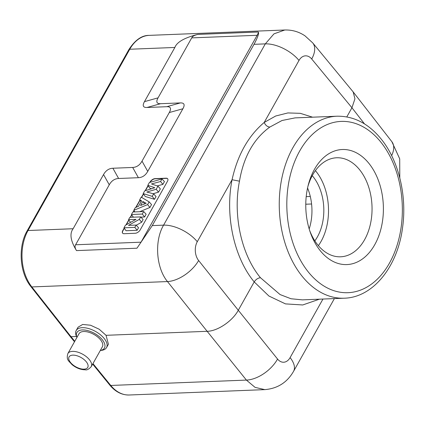 <?xml version="1.0" encoding="UTF-8"?>
<svg xmlns="http://www.w3.org/2000/svg" width="425" height="425" viewBox="0 0 425 425"><rect width="100%" height="100%" fill="white"/><g stroke="black" fill="none" stroke-linecap="round" stroke-linejoin="round"><path stroke-width="0.64" d="M144.463 101.639C142.221 105.666 143.06 107.615 146.992 107.483L160.586 103.7C156.66 103.838 155.821 101.888 158.058 97.856L144.463 101.639L174.866 47.462C176.874 42.064 184.53 37.713 197.837 34.404L258.288 32.008C259.218 33.182 257.789 37.288 254.007 44.328L152.283 225.595L163.583 225.149C154.243 240.933 156.102 267.877 167.477 281.562L31.838 286.933L71.023 336.696L70.077 336.356L74.487 341.764M74.763 341.28L71.023 336.696L76.521 336.478M100.316 350.471A15.805 7.873 29.3 0 0 102.356 339.809A15.805 7.873 29.3 0 0 82.407 329.938A15.805 7.873 29.3 0 0 76.957 337.365L76.5 336.435A17.409 8.675 29.3 0 1 76.181 330.538A17.409 8.675 29.3 0 1 82.248 327.675A17.409 8.675 29.3 0 1 104.226 338.55A17.409 8.675 29.3 0 1 106.547 347.576L108.418 344.25L106.043 335.309L207.15 331.303L246.404 380.088A26.786 14.902 -38.8 0 0 277.552 359.051L238.298 310.266L254.208 281.913L268.913 296.023L285.473 303.891L302.717 304.969L319.425 299.184M106.547 347.576A17.409 8.675 29.3 0 1 101.352 350.375L100.305 350.487M102.361 346.827A13.393 6.673 -150.7 0 0 97.665 336.977A13.393 6.673 -150.7 0 0 83.667 331.516A13.393 6.673 -150.7 0 0 79.002 333.721L67.867 353.563A13.393 6.673 29.3 0 1 72.532 351.363A13.393 6.673 29.3 0 1 86.525 356.825A13.393 6.673 29.3 0 1 91.226 366.674L102.361 346.827M106.043 335.309L99.195 329.226L90.53 325.215L82.673 324.461L78.051 327.207L76.181 330.538M76.511 250.607C70.539 240.869 69.418 233.58 73.137 228.735L103.541 174.558L109.262 184.801L75.613 244.773L141.047 242.181L136.962 248.211L76.511 250.607C74.938 248.115 74.635 246.171 75.613 244.773M152.283 225.595L136.962 248.211M109.262 184.801C111.541 180.774 114.66 178.67 118.618 178.484L112.896 168.242C108.949 168.417 105.83 170.521 103.541 174.558M146.992 107.483L166.765 106.702C170.685 106.563 171.53 108.513 169.293 112.545L142.024 161.139C139.745 165.166 136.627 167.275 132.669 167.455L138.391 177.703L118.618 178.484M138.391 177.703C142.338 177.528 145.456 175.419 147.746 171.387L142.024 161.139M169.293 112.545L182.888 108.763L147.746 171.387M182.888 108.763C185.13 104.736 184.285 102.786 180.359 102.919L166.765 106.702M160.586 103.7L180.359 102.919M258.288 32.008C258.538 32.316 258.156 33.41 257.146 35.291L191.712 37.883L158.058 97.856M257.146 35.291L141.047 242.181M124.18 228.108L122.782 230.594A4.287 2.343 -38.7 0 0 122.602 233.15A4.287 2.343 -38.7 0 0 124.132 233.713L135.208 233.272A4.287 2.343 -38.7 0 0 140.197 229.904L167.471 181.3A4.287 2.343 -38.7 0 0 167.647 178.75A4.287 2.343 -38.7 0 0 166.122 178.187L155.04 178.627A4.287 2.343 -38.7 0 0 150.057 181.99L149.818 182.415M148.022 185.624L145.159 190.724M143.39 193.88L141.461 197.312M139.91 200.074L135.787 207.421M133.987 210.63L133.238 211.969M131.66 214.779L130.236 217.318M128.77 219.932L125.954 224.942M132.669 167.455L112.896 168.242M346.805 116.907L351.942 107.753L354.939 98.791L353.138 91.88L312.715 42.893L305.028 35.87C298.913 31.742 292.161 29.787 284.787 30L273.987 33.851L265.306 43.876L254.007 44.328M191.712 37.883C192.371 36.38 194.411 35.217 197.837 34.404M312.556 117.178L300.31 113.332L287.879 112.933L275.697 116.004L264.212 122.442C248.269 135.952 237.554 155.045 232.061 179.732C224.905 215.587 233.994 257.529 254.208 281.913C255.818 279.438 257.895 278.035 260.44 277.706C241.342 254.687 232.725 215.029 239.466 181.178C243.615 156.798 253.736 138.762 269.827 127.07L282.057 120.488L295.056 117.89L337.025 116.211A91.067 61.328 -92.3 0 0 282.274 176.194A91.067 61.328 -92.3 0 0 301.559 275.522A91.067 61.328 -92.3 0 0 301.989 276.064A91.067 61.328 -92.3 0 0 344.234 298.201C373.208 297.543 397.784 266.363 402.597 227.354C407.076 195.665 398.671 160.528 381.177 139.055C368.587 123.585 353.866 115.972 337.025 116.211M322.968 299.046L290.105 357.611A26.786 13.345 29.3 0 1 293.553 371.349C287.125 382.479 277.541 388.572 264.802 389.629L255.064 387.361L246.404 380.088L110.766 385.459A40.178 27.057 87.7 0 0 129.216 395C121.842 395.117 115.372 391.818 109.815 385.114A2.678 1.477 -39.2 0 0 110.766 385.459L92.948 363.598M302.255 299.848L291.024 298.754L280.075 294.562L260.44 277.706M198.629 260.525L238.298 310.266C232.496 321.077 217.563 331.16 207.15 331.303L167.477 281.562A26.786 14.354 141.4 0 0 198.629 260.525A13.393 9.084 -92.7 0 1 197.274 241.724A26.786 13.345 29.3 0 0 163.583 225.149L265.306 43.876A26.786 13.345 -150.7 0 1 298.998 60.456L264.212 122.442C265.487 125.311 267.362 126.852 269.827 127.07M314.426 169.4A57.588 38.781 87.7 0 0 308.348 184.705A57.588 38.781 87.7 0 0 310.229 232.188A57.588 38.781 87.7 0 0 374.744 244.699A57.588 38.781 87.7 0 0 369.017 163.508A57.588 38.781 87.7 0 0 314.426 169.4M309.655 230.477A49.55 33.368 87.7 0 0 340.611 256.796A49.55 33.368 87.7 0 0 364.602 239.684A49.55 33.368 87.7 0 0 368.363 186.086A49.55 33.368 87.7 0 0 336.685 157.771A49.55 33.368 87.7 0 0 312.699 174.887A49.55 33.368 87.7 0 0 307.913 186.458M315.398 170.637A49.55 33.368 -92.3 0 1 321.072 241.405A49.55 33.368 -92.3 0 1 318.373 245.655M314.84 240.869A42.585 28.677 87.7 0 0 317.427 236.852A42.585 28.677 87.7 0 0 312.258 175.69M307.562 188.009A42.585 28.677 -92.3 0 1 309.182 228.958M150.105 182.336L150.2 182.166A4.287 2.343 141.3 0 1 155.183 178.803L166.26 178.362A4.287 2.343 141.3 0 1 167.716 178.84M122.676 233.235A4.287 2.343 141.3 0 1 122.926 230.77L124.312 228.294M148.155 185.81L145.446 190.634M143.523 194.066L141.642 197.418M140.048 200.26L136.096 207.299M134.119 210.821L133.482 211.958M131.793 214.965L130.48 217.308M128.903 220.118L126.299 224.751M157.186 185.911L162.881 184.392L164.443 181.602L162.005 178.957L149.377 182.543L147.81 185.332L149.898 188.217L151.491 188.769M154.503 199.314L152.235 196.366L143.177 193.587L145.265 196.477L154.503 199.314L156.044 196.573L153.643 193.858L146.811 192.026L156.225 189.252L157.951 186.177L160.352 188.891L158.536 192.132L156.225 189.252M153.133 193.726L158.536 192.132M139.682 211.714L149.929 207.469L151.544 204.59L149.148 201.864L141.18 197.142L139.703 199.782L141.089 201.694M140.898 217.111L144.601 216.962L146.131 214.237L143.714 211.554L132.855 211.985L131.452 214.482L142.311 214.051L143.714 211.554M123.973 227.811L126.039 230.732L137.121 230.292L138.539 227.763L136.122 225.075L128.493 225.377L139.32 219.38L140.712 216.899L129.853 217.329L128.557 219.635L136.011 219.343L125.407 225.25L123.973 227.811L134.831 227.38L136.122 225.075M136.255 225.223L141.642 222.238L143.129 219.587L140.712 216.899M162.881 184.392L160.57 181.507L162.005 178.957M160.57 181.507L151.491 183.929L157.951 186.177M152.235 196.366L153.643 193.858M147.81 185.332L154.801 187.754L144.707 190.862L143.177 193.587M134.852 211.905L133.779 210.327L147.613 204.6L149.148 201.864M149.929 207.469L147.613 204.6M139.703 199.782L141.594 200.797L138.481 206.337L135.304 207.618L133.779 210.327M140.563 205.498L142.821 201.471L146.2 203.288L140.563 205.498M144.665 203.888L142.821 201.471M133.376 217.191L131.452 214.482M144.601 216.962L142.311 214.051M130.518 222.403L128.557 219.635M141.642 222.238L139.32 219.38M137.121 230.292L134.831 227.38M174.866 47.462L129.752 49.247A2.678 1.333 -150.7 0 0 128.817 49.688L27.094 230.961A2.678 1.333 29.3 0 1 28.029 230.52A40.178 27.057 87.7 0 0 31.838 286.933A2.678 1.45 141.8 0 1 30.887 286.583L70.061 336.334M128.817 49.688C135.054 40.019 141.849 35.248 149.207 35.371A40.178 27.057 87.7 0 0 129.752 49.247L28.029 230.52L73.137 228.735M239.466 181.178L232.061 179.732L197.274 241.724M298.998 60.456A13.393 9.084 -92.7 0 1 311.716 59.006L351.942 107.753L364.517 123.919M312.715 42.893A26.786 14.583 140.5 0 1 311.716 59.006M290.105 357.611A13.393 8.957 -91.8 0 1 277.557 359.056M307.828 271.363A85.712 57.72 87.7 0 0 308.231 271.873A85.712 57.72 -92.3 0 0 389.321 263.362A85.712 57.72 -92.3 0 0 381.342 142.736A85.712 57.72 87.7 0 0 380.938 142.226A85.712 57.72 -92.3 0 0 299.848 150.737A85.712 57.72 -92.3 0 0 307.828 271.363M391.638 155.635A26.786 14.668 -37.9 0 0 391.882 141.722L399.712 158.844L399.787 177.894M310.287 196.472L306.207 196.626M305.777 204.212L311.583 203.995M84.022 369.15A10.715 5.339 29.3 0 1 83.311 369.15A10.715 5.339 29.3 0 1 70.258 362.153A10.715 5.339 29.3 0 1 72.797 355.141A10.715 5.339 29.3 0 1 73.509 355.141A10.715 5.339 29.3 0 1 86.562 362.137A10.715 5.339 29.3 0 1 84.022 369.15M92.677 364.087L109.815 385.114M27.094 230.961C17.855 246.681 19.619 272.882 30.887 286.583M284.803 30L149.207 35.371M264.817 389.629L129.216 395M334.385 298.594L293.553 371.349M302.265 299.864L344.234 298.201M353.138 91.88L391.882 141.722M67.867 353.563C65.955 360.087 69.015 361.022 72.022 364.629C76.277 368.05 80.692 369.777 85.26 369.798C86.828 370.292 88.814 369.245 91.226 366.674"/></g></svg>
